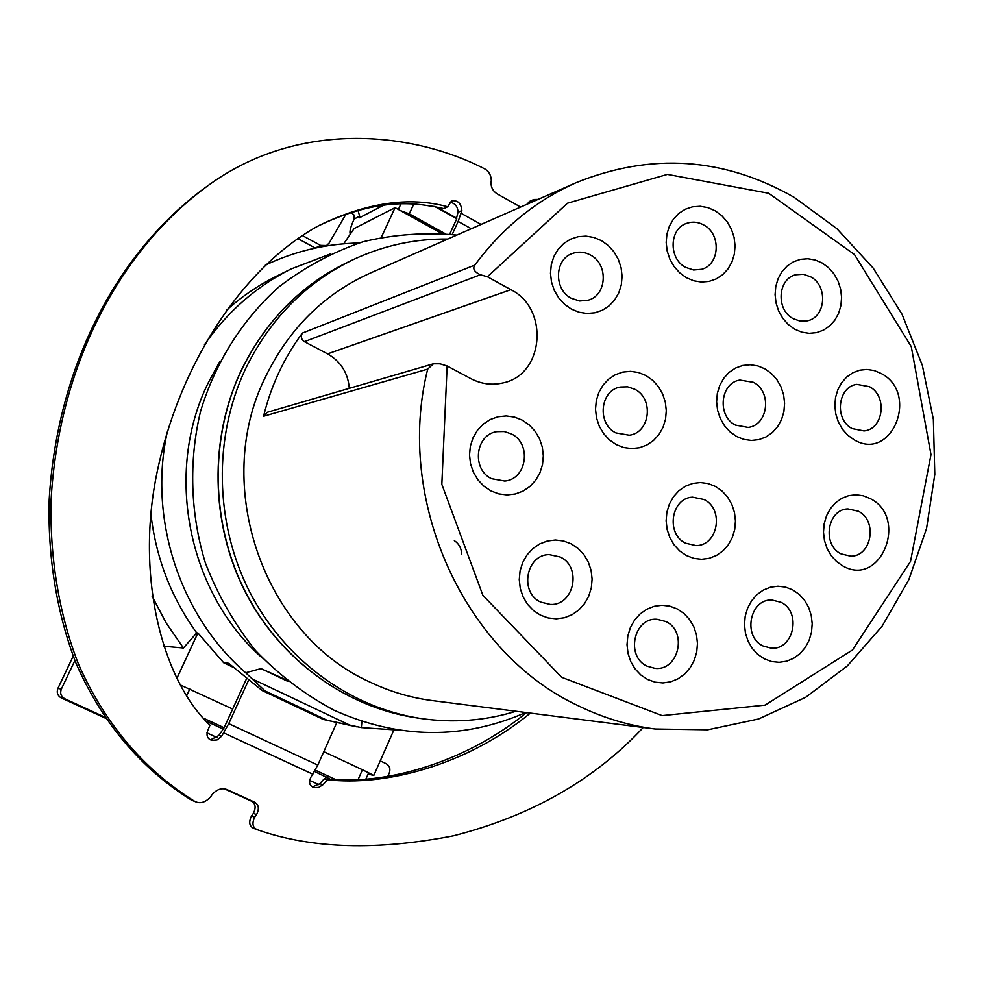 <?xml version="1.0" encoding="UTF-8"?>
<svg xmlns="http://www.w3.org/2000/svg" width="984" height="984" viewBox="0 0 984 984"><rect width="100%" height="100%" fill="white"/><g stroke="black" fill="none" stroke-linecap="round" stroke-linejoin="round"><path stroke-width="1.48" d="M356.392 726.77L323.355 719.452L361.325 727.594L399.541 730.202M368.09 774.076L373.822 775.441L362.444 769.759L358.09 779.586M393.76 730.239L373.822 775.441M150.896 514.029C155.939 557.965 171.216 597.583 196.714 632.896L183.418 647.989L163.43 646.193M196.714 632.896L197.907 632.97L223.688 662.773L228.706 663.314L262.088 690.497L265.016 690.916L245.68 672.773C180.01 615.947 148.067 518.789 167.292 431.927M176.837 678.419L197.907 632.97M183.418 647.989L166.222 623.057L152.028 596.083M265.348 265.127C295.2 251.055 326.344 243.688 358.754 243.036M381.325 237.292L395.076 207.649L354.105 228.559L343.736 243.811M395.076 207.649L441.816 233.503M383.366 205.312L359.394 217.808L359.64 216.16L354.166 219.026L354.142 215.102L350.956 212.273M350.07 233.429C349.504 231.055 350.87 226.258 354.166 219.026M357.967 210.232L359.64 216.16L361.067 216.935M346.147 213.848L329.123 243.097L326.54 245.533L320.538 245.385L302.272 235.496M315.347 248.066L297.746 238.546M445.334 233.774L409.27 213.835L400.365 210.576M312.445 786.893L319.714 783.768L324.191 778.861L341.694 779.845C394.953 781.788 468.692 760.066 526.526 712.601M530.364 713.092C465.432 766.462 383.059 786.327 327.524 779.722L324.191 778.861M203.577 718.209L224.106 727.742L218.792 735.528L221.683 736.192L228.731 723.646L248.411 680.584M315.311 770.128L336.036 779.759M314.548 771.493L329.308 778.651M222.962 728.972L206.246 721.211M520.597 207.058L497.719 194.18C493.267 191.585 491.016 187.686 490.942 182.47L491.311 180.306C490.954 174.562 488.359 170.564 483.538 168.289C410.697 131.155 296.885 119.814 206.714 186.554L204.131 188.399C115.337 254.02 57.035 368.471 49.2 499.38C47.589 555.751 56.531 612.847 76.076 663.4C104.821 728.763 146.653 772.28 191.486 800.127L196.111 801.985C200.884 803.731 205.656 802.095 210.441 797.065L212.298 794.395C216.763 789.488 221.412 787.79 226.222 789.303L225.115 789.02M196.111 801.985L191.486 800.127M227.255 789.709L253.86 801.837C258.694 804.137 259.604 808.368 256.59 814.518L254.708 817.15C251.621 823.706 252.691 827.974 257.906 829.93L254.61 828.712C249.432 826.794 248.374 822.562 251.461 816.019L253.355 813.399C256.369 807.261 255.483 803.067 250.674 800.804L224.672 788.947M527.129 204.192L529.404 201.449L533.869 199.481L531.544 202.249M210.527 739.833L218.792 735.528M317.352 226.382C357.992 206.615 395.31 199.789 429.307 205.902L434.731 206.492L456.748 218.743L449.676 234.204M435.457 206.898L443.87 208.596L447.659 206.775L451.582 200.859C457.732 200.01 461.164 203.245 461.865 210.551L457.99 212.347C457.818 206.542 455.149 203.184 449.971 202.286M457.99 212.347L456.416 218.559M538.027 199.408L533.869 199.481M206.714 186.554C117.453 252.458 58.769 367.745 51.119 499.269C49.594 555.862 58.659 613.081 78.29 663.696C107.108 729.132 149.15 773.043 194.488 801.21M257.906 829.93L258.312 830.066C312.088 848.798 377.143 850.705 453.501 835.797C531.298 815.871 594.545 779.771 643.241 727.484M319.714 783.768L323.059 784.666L327.524 779.722M323.059 784.666L318.57 787.458L314.007 787.544C309.566 786.007 308.484 782.649 310.76 777.458L317.795 765.109L336.626 722.957M221.683 736.192L217.083 739.919L211.904 740.312C207.685 739.107 206.209 736.044 207.476 731.149L209.986 725.183C161.683 679.907 133.799 572.491 158.719 464.78C182.347 359.467 244.401 266.307 318.865 225.557C366.601 202.519 409.541 196.259 447.659 206.775M452.185 234.487L458.15 221.425L461.865 210.551M246.394 678.985L224.106 727.742M180.33 684.962L232.655 709.034M232.495 666.955L223.688 662.773M323.798 751.678L362.444 769.759M330.722 253.835L290.87 269.062C256.184 286.479 227.365 311.731 204.414 344.831M290.87 269.062L275.914 276.504C258.054 285.422 241.56 296.676 226.443 310.292M361.325 727.594L361.928 721.346M262.433 658.099C187.907 592.946 164.008 472.627 208.116 383.071L219.629 361.792M287.857 681.383L261.006 668.603L245.68 672.773M261.006 668.603L285.778 679.71M323.355 719.452L262.088 690.497M240.994 370.882C265.483 320.772 301.559 284.302 349.222 261.51L354.092 259.222C306.196 282.15 269.948 318.816 245.36 369.209C213.294 437.56 214.684 522.701 249.358 591.273C284.302 659.747 350.033 707.631 420.439 718.418C453.12 723.215 484.964 720.829 515.96 711.26M354.092 259.222C384.092 245.373 415.309 238.657 447.745 239.05M447.13 365.987L440.057 363.834L433.427 363.797L427.683 369.135C394.793 500.536 464.227 652.564 577.94 705.589C602.86 717.791 628.604 725.602 655.172 729.009L432.296 700.583C410.758 697.816 389.959 691.629 369.898 682.035C263.515 634.471 211.474 485.149 265.434 377.057C289.013 328.619 324.043 293.921 370.525 272.974L576.243 182.63C536.255 200.33 502.455 227.821 474.841 265.09C472.406 268.669 474.239 271.892 480.34 274.77L487.424 276.762L510.881 289.677C549.527 308.668 544.103 374.83 503.008 382.924C492.037 385.494 481.336 384.08 470.93 378.692L447.13 365.987L441.828 484.325L482.861 595.295L561.667 677.287L662.146 715.602L765.085 705.122L852.476 650.006L910.532 561.397L930.975 454.583L911.27 346.639L854.407 254.487L768.713 193.27L667.41 174.389L567.485 203.196L487.424 276.762M427.683 369.135L263.552 416.269C271.117 385.47 284.056 357.746 302.395 333.084L474.841 265.09M655.172 729.009L707.705 729.796L758.541 718.984L805.687 697.299L847.384 665.873L882.144 626.131L908.81 579.736L926.547 528.519L934.8 474.386L933.361 419.332L922.328 365.322L902.057 314.314L873.239 268.165L836.831 228.62L794.051 197.267C723.843 157.292 651.236 152.409 576.243 182.63M349.283 388.348C348.004 372.948 340.772 361.46 327.586 353.871L304.425 341.682C301.178 339.382 300.501 336.516 302.395 333.084M736.536 436.441L729.968 431.804L724.458 425.691L720.251 418.397L717.594 410.303L716.598 401.816L717.336 393.366L719.759 385.384L723.744 378.286L729.07 372.419L735.479 368.077L742.649 365.482L750.202 364.744L757.766 365.9L764.974 368.889L771.444 373.551L776.88 379.652L781.001 386.897L783.621 394.904L784.605 403.292L783.891 411.656L781.542 419.565L777.643 426.638L772.391 432.517L766.056 436.921L758.935 439.602L751.395 440.438L743.793 439.368L736.536 436.441M686.401 555.542L679.71 550.978L674.089 544.89L669.821 537.572L667.115 529.417L666.119 520.819L666.869 512.233L669.354 504.103L673.425 496.809L678.874 490.758L685.418 486.231L692.724 483.439L700.436 482.541L708.148 483.574L715.479 486.453L722.084 491.053L727.619 497.129L731.813 504.386L734.47 512.467L735.454 520.954L734.728 529.441L732.317 537.51L728.332 544.767L722.982 550.843L716.512 555.431L709.243 558.297L701.543 559.293L693.806 558.358L686.401 555.542M616.156 444.547L609.342 439.823L603.61 433.587L599.256 426.146L596.513 417.88L595.505 409.221L596.304 400.599L598.85 392.456L603.007 385.199L608.579 379.209L615.271 374.769L622.737 372.1L630.609 371.349L638.481 372.518L645.959 375.556L652.687 380.316L658.333 386.54L662.601 393.92L665.295 402.087L666.291 410.648L665.541 419.184L663.056 427.253L658.985 434.485L653.499 440.488L646.894 444.989L639.477 447.732L631.617 448.593L623.708 447.523L616.156 444.547M540.45 615.135L533.439 610.51L527.547 604.311L523.082 596.833L520.278 588.481L519.257 579.674L520.081 570.843L522.725 562.454L527.018 554.939L532.762 548.654L539.663 543.943L547.35 541.015L555.456 540.007L563.549 540.991L571.249 543.881L578.162 548.531L583.955 554.73L588.334 562.135L591.101 570.4L592.11 579.109L591.31 587.829L588.739 596.144L584.533 603.635L578.887 609.932L572.073 614.705L564.435 617.731L556.341 618.825L548.211 617.952L540.45 615.135M490.942 490.918L483.857 486.133L477.892 479.798L473.378 472.222L470.536 463.796L469.516 454.94L470.364 446.109L473.046 437.757L477.412 430.303L483.242 424.129L490.229 419.541L498.027 416.761L506.231 415.937L514.435 417.068L522.233 420.131L529.232 424.94L535.099 431.25L539.527 438.766L542.319 447.105L543.328 455.85L542.516 464.583L539.909 472.861L535.628 480.29L529.896 486.477L522.996 491.127L515.247 493.993L507.055 494.94L498.814 493.894L490.942 490.918M571.323 309.074L564.435 304.191L558.641 297.82L554.25 290.28L551.483 281.941L550.474 273.257L551.286 264.635L553.869 256.541L558.088 249.37L563.734 243.503L570.499 239.21L578.063 236.713L586.021 236.135L593.979 237.488L601.556 240.699L608.346 245.606L614.041 251.953L618.358 259.444L621.088 267.685L622.085 276.27L621.31 284.794L618.788 292.826L614.656 299.96L609.108 305.852L602.417 310.206L594.902 312.789L586.956 313.478L578.961 312.211L571.323 309.074M686.315 277.66L679.686 272.839L674.101 266.566L669.846 259.161L667.164 250.982L666.168 242.458L666.931 234.032L669.391 226.111L673.425 219.112L678.837 213.38L685.344 209.211L692.601 206.8L700.264 206.271L707.926 207.636L715.208 210.822L721.764 215.656L727.262 221.917L731.432 229.26L734.076 237.353L735.06 245.779L734.335 254.118L731.936 261.978L727.976 268.952L722.662 274.696L716.229 278.927L709.009 281.424L701.371 282.051L693.671 280.772L686.315 277.66M794.617 329.148L788.196 324.462L782.797 318.336L778.676 311.079L776.056 303.06L775.084 294.671L775.786 286.369L778.147 278.546L782.022 271.621L787.237 265.938L793.498 261.781L800.509 259.346L807.889 258.755L815.293 260.034L822.341 263.097L828.676 267.808L834.001 273.921L838.048 281.117L840.619 289.062L841.591 297.34L840.914 305.569L838.614 313.318L834.813 320.218L829.684 325.925L823.497 330.132L816.536 332.654L809.155 333.342L801.726 332.149L794.617 329.148M854.087 439.762L847.778 435.223L842.452 429.233L838.393 422.087L835.822 414.141L834.838 405.826L835.527 397.536L837.827 389.726L841.627 382.751L846.744 376.995L852.894 372.739L859.77 370.181L867.027 369.455L874.296 370.587L881.221 373.514C919.708 393.379 891.787 462.492 854.087 439.762M647.595 679.464L640.805 674.975L635.098 668.923L630.769 661.605L628.026 653.401L627.017 644.729L627.804 636.021L630.326 627.731L634.471 620.264L640.006 614.028L646.66 609.305L654.089 606.328L661.924 605.258L669.76 606.144L677.201 608.912L683.905 613.426L689.513 619.465L693.781 626.722L696.475 634.84L697.471 643.425L696.721 652.035L694.261 660.252L690.202 667.681L684.753 673.942L678.185 678.714L670.805 681.777L662.982 682.945L655.11 682.158L647.595 679.464M764.347 658.862L757.815 654.434L752.305 648.493L748.123 641.31L745.466 633.265L744.47 624.754L745.196 616.23L747.606 608.112L751.567 600.818L756.868 594.717L763.252 590.105L770.398 587.227L777.913 586.206L785.453 587.079L792.624 589.822L799.082 594.274L804.494 600.203L808.614 607.337L811.222 615.295L812.206 623.708L811.505 632.134L809.168 640.19L805.281 647.447L800.066 653.573L793.756 658.234L786.659 661.199L779.144 662.318L771.579 661.531L764.347 658.862M842.857 565.948L836.498 561.507L831.136 555.579L827.064 548.457L824.457 540.511L823.485 532.147L824.174 523.783L826.499 515.85L830.324 508.74L835.477 502.824L841.664 498.396L848.589 495.665L855.908 494.78L863.226 495.764L870.2 498.556C908.945 517.756 880.803 588.038 842.857 565.948M263.552 416.269L267.328 412.259L433.427 363.797M735.429 425.088C716.881 416.097 720.214 382.825 739.882 380.082L753.449 382.333C772.231 391.595 768.246 425.396 748.074 427.413L735.429 425.088M685.627 543.229C665.627 533.992 671.063 497.99 692.515 497.154L704.052 499.515C724.322 509.06 718.111 545.653 696.143 545.603L685.627 543.229M615.873 432.898C596.771 423.821 600.031 390.23 620.264 387.044L627.644 386.835L634.754 389.246C654.163 398.631 650.116 432.898 629.268 435.211L615.873 432.898M540.696 602.085C519.146 592.553 526.096 554.435 549.256 554.607L560.203 557.005C582.122 566.907 574.127 605.8 550.351 604.447L540.696 602.085M491.545 478.679C471.422 469.454 475.333 434.596 496.76 431.656L504.202 431.521L511.36 433.895C531.889 443.489 526.981 479.208 504.804 481.053L491.545 478.679M571.347 298.324C553.562 289.517 554.435 259.026 572.602 253.417C578.666 251.338 584.619 251.892 590.498 255.053C608.604 264.167 607.017 295.348 588.161 300.218L579.674 301.006L571.347 298.324M685.553 267.34C668.321 258.571 669.231 228.497 686.857 223.27C692.613 221.351 698.283 221.941 703.867 225.041C721.346 234.081 719.845 264.696 701.654 269.296L693.536 269.997L685.553 267.34M793.141 318.644C775.773 309.837 777.668 278.743 795.761 274.77L803.338 274.278L810.705 276.848C828.27 285.913 825.834 317.475 807.261 320.833L800.103 321.104L793.141 318.644M852.218 428.606C834.149 419.701 837.642 386.626 856.843 384.387L869.426 386.675C887.679 395.826 883.632 429.332 864.014 430.93L852.218 428.606M647.091 666.168C625.43 656.623 633.671 617.485 656.857 619.243L665.848 621.531C687.804 631.396 678.653 671.174 654.975 668.345L647.091 666.168M763.055 645.971C742.416 636.648 749.783 598.727 771.899 600.006L780.976 602.282C801.837 611.888 793.731 650.326 771.21 648.161L763.055 645.971M841.049 553.881C821.8 544.804 827.273 509.232 847.9 508.912L858.38 511.237C877.826 520.573 871.738 556.575 850.717 556.181L841.049 553.881M105.399 718.16L61.303 697.951C57.552 695.75 56.42 692.551 57.921 688.37L73.197 656.168M104.636 717.029L64.76 698.751C60.971 696.524 59.839 693.302 61.352 689.083L74.895 660.498M380.23 760.903L386.171 763.695C389.615 765.773 390.66 768.836 389.32 772.883L387.794 776.327M436.97 207.169L456.539 218.067M318.804 784.642L309.554 780.361M217.021 737.545L206.96 732.883M398.348 209.457L400.82 204.118M356.147 210.736L352.1 212.901M315.323 248.054L320.538 245.385M312.863 774.236L223.762 732.908M481.078 224.413L461.152 213.307M254.708 817.15L251.461 816.019M256.59 814.518L253.355 813.399M253.86 801.837L250.674 800.804M189.801 688.984L186.714 695.663M317.795 765.109L228.731 723.646M351.226 725.798L251.781 678.714M326.54 720.005L265.016 690.916M349.222 261.51C301.608 284.29 265.582 320.722 241.142 370.784C209.26 438.679 210.637 523.217 245.09 591.322C279.8 659.317 345.138 706.881 415.113 717.607C345.175 706.893 279.813 659.452 245.016 591.495C210.49 523.427 209.088 438.864 240.945 370.98M304.425 341.682L480.34 274.77M510.881 289.677L327.586 353.871M471.274 228.731L458.15 221.425M61.303 697.951L64.76 698.751M57.921 688.37L61.352 689.083M409.27 213.835L413.649 204.352M325.151 778.947L326.085 776.856M461.668 554.349C461.484 548.42 459.048 543.844 454.337 540.634M325.335 246.148L326.54 245.533M368.533 773.055L365.876 779.07M525.776 712.502C462.775 739.931 398.852 739.156 333.994 710.19C304.966 694.716 278.816 674.839 255.557 650.559C234.438 624.151 217.698 594.939 205.361 562.922C190.306 513.66 188.645 461.312 200.49 411.595C215.078 362.764 242.236 319.714 278.841 286.947C304.72 267.107 332.813 252.039 363.108 241.732C394.104 234.377 425.334 232.15 456.797 235.078M420.439 718.418L415.113 717.607M328.853 779.254L329.222 778.418"/></g></svg>
